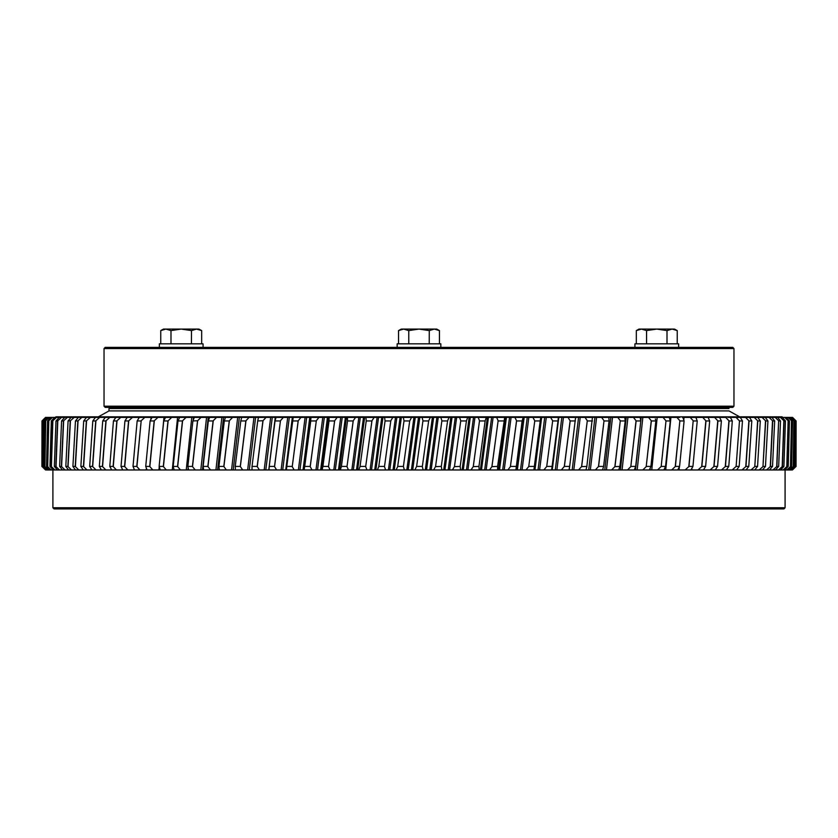 <?xml version="1.0" encoding="UTF-8"?>
<svg xmlns="http://www.w3.org/2000/svg" width="838" height="838" viewBox="0 0 838 838"><rect width="100%" height="100%" fill="white"/><g stroke="black" fill="none" stroke-linecap="round" stroke-linejoin="round"><path stroke-width="1.26" d="M733.962 348.556L104.038 348.556L104.038 406.189L733.962 406.189L733.962 348.556L732.779 347.372L105.211 347.372L104.038 348.556M733.962 406.189L732.779 407.373L105.211 407.373L104.038 406.189M142.649 408.546L142.649 407.373M695.341 407.373L695.341 408.546M739.629 416.811L728.997 410.913L108.992 410.913L98.371 416.811M785.091 507.744L783.918 508.928L54.082 508.928L52.899 507.744L785.091 507.744L785.091 469.961M52.899 507.744L52.899 469.961M269.522 469.961L259.434 469.961L257.256 466.63L263.027 420.728L266.002 417.408L403.308 417.408L404.021 420.728L397.662 466.63L396.091 469.961L404.356 469.961L403.403 466.42L409.709 420.948L403.979 420.948M441.301 466.42L441.898 469.961L423.138 469.961L422.321 466.63L428.689 420.728L430.355 417.408L440.851 417.408L441.888 420.728L435.53 466.63L441.301 466.42L447.607 420.728L449.105 417.408L459.559 417.408L460.764 420.728L454.426 466.63L460.177 466.42L466.452 420.728L467.772 417.408L478.163 417.408L479.525 420.728L473.24 466.63L478.959 466.42L485.171 420.728L486.323 417.408L496.62 417.408L498.139 420.728L491.906 466.63L497.594 466.42L504.696 417.408L575.58 417.408L569.672 466.42L564.393 466.42L570.196 420.948L575.434 420.948M574.931 417.408L592.424 417.408L586.851 466.42L581.572 466.63L587.291 420.728L581.698 466.42M608.074 417.408L617.805 417.408L620.288 420.728L614.883 466.63L619.89 466.42L625.2 420.948L624.76 417.408L679.943 417.408M732.318 420.948L729.091 420.948L725.467 466.42L728.767 466.42L732.318 420.948L730.369 417.408L735.555 417.408M735.984 417.408L744.406 417.408M744.888 417.408L772.112 417.408M782.137 417.408L782.137 416.811L55.853 416.811L55.853 417.408M795.838 420.948L795.199 466.42L795.838 420.948L792.36 417.408L796.1 420.948L796.037 466.42L795.849 420.728M796.069 420.948L796.09 435.802M397.673 466.42L403.403 466.42M384.495 466.42L378.786 466.42L385.061 420.948L390.78 420.948L384.485 466.63L385.627 469.961L396.091 469.961M384.485 466.63L390.822 420.728L392.823 417.408M384.579 417.408L385.061 420.948M385.627 469.961L377.393 469.961L378.786 466.42M366.971 469.961L358.79 469.961L360.005 466.63L366.237 420.948L371.915 420.948L365.672 466.63L366.971 469.961L377.393 469.961M365.934 417.408L366.237 420.948M359.994 466.42L365.672 466.42M365.672 466.63L371.978 420.728L374.136 417.408M348.451 469.961L340.343 469.961L341.38 466.63L347.54 420.948L353.175 420.948L346.995 466.63L348.451 469.961L358.79 469.961M347.414 417.408L347.54 420.948M341.359 466.42L346.974 466.42M346.995 466.63L353.248 420.728L355.553 417.408M328.475 466.42L322.913 466.42L329.03 420.948L334.603 420.948L328.496 466.63L330.109 469.961L340.343 469.961M328.496 466.63L334.687 420.728L337.138 417.408M329.083 417.408L329.03 420.948M330.109 469.961L322.096 469.961L322.913 466.42M316.251 420.948L310.741 420.948L304.718 466.42L310.196 466.42L316.335 420.728L310.228 466.63L311.987 469.961L322.096 469.961M304.718 466.42L304.089 469.961L311.987 469.961M310.982 417.408L310.741 420.948M316.335 420.728L318.932 417.408M292.19 466.42L286.806 466.42L292.734 420.948L298.15 420.948L292.232 466.63L294.138 469.961L304.089 469.961L310.699 417.408M292.232 466.63L298.244 420.728L300.978 417.408M280.353 420.948L275.032 420.948L269.228 466.42L274.508 466.42L280.458 420.728L274.56 466.63L276.613 469.961L285.727 469.961L292.347 417.408L293.206 417.408L292.734 420.948M294.138 469.961L286.376 469.961L286.806 466.42M286.816 466.494L286.376 469.961M285.727 469.961L286.565 469.961M269.228 466.42L268.998 469.961L276.613 469.961M268.768 469.961L275.252 417.408L276.037 417.408L275.032 420.948M280.458 420.728L283.317 417.408M262.902 420.948L257.182 466.42L252.029 466.42L257.706 420.948L263.027 420.728M259.225 417.408L266.002 417.408M258.492 417.408L257.706 420.948M259.434 469.961L251.997 469.961L252.029 466.42M240.276 466.42L235.248 466.42L240.778 420.948L245.859 420.948L240.276 466.42L242.664 469.961L252.175 469.961M240.349 466.63L245.984 420.728L249.064 417.408L258.513 417.408M242.811 417.408L249.064 417.408M241.742 417.408L240.778 420.948M242.664 469.961L235.415 469.961L235.248 466.42M223.819 466.42L218.938 466.42L224.312 420.948L229.245 420.948L223.819 466.42L226.344 469.961L236.012 469.961M223.903 466.63L229.382 420.728L232.566 417.408L242.182 417.408M226.847 417.408L232.566 417.408M225.443 417.408L224.312 420.948M226.344 469.961L219.305 469.961L218.938 466.42M210.506 469.961L203.697 469.961L203.131 466.42L208.327 420.948L213.103 420.948L207.855 466.42L210.506 469.961L220.31 469.961M207.95 466.63L213.25 420.728L216.539 417.408L226.291 417.408M203.697 469.961L195.191 469.961L192.52 466.63L197.642 420.728L201.026 417.408L209.636 417.408L208.327 420.948M203.131 466.42L207.855 466.42M209.636 417.408L216.539 417.408M197.496 420.948L192.415 466.42L187.859 466.42L192.876 420.948L197.642 420.728M195.191 469.961L180.453 469.961L177.677 466.63L182.6 420.728L186.057 417.408L201.026 417.408M194.353 417.408L192.876 420.948M187.859 466.42L188.623 469.961M167.977 420.948L163.735 420.948L159.126 466.42L163.305 466.42L167.977 420.948L171.675 417.408L179.646 417.408L178.002 420.948L173.183 466.42L174.147 469.961L180.453 469.961M178.002 420.948L182.443 420.948L177.562 466.42L173.183 466.42M179.646 417.408L186.057 417.408M168.145 420.728L163.431 466.63L166.312 469.961L174.147 469.961M159.126 466.42L160.278 469.961L166.312 469.961M171.675 417.408L165.536 417.408L163.735 420.948M165.997 440.17L163.305 466.42M152.799 469.961L147.069 469.961L145.728 466.42L150.107 420.948L154.161 420.948L149.709 466.42L152.799 469.961L160.592 469.961M149.834 466.63L154.328 420.728L157.921 417.408L165.662 417.408M157.921 417.408L152.066 417.408L150.107 420.948M145.728 466.42L149.709 466.42M141.004 420.948L137.16 420.948L133.012 466.42L136.783 466.42L141.182 420.728L136.929 466.63L139.967 469.961L147.886 469.961M141.182 420.728L144.827 417.408L152.694 417.408M133.012 466.42L134.541 469.961L139.967 469.961M128.549 420.948L124.935 420.948L121.028 466.42L124.569 466.42L128.549 420.948L132.425 417.408L139.276 417.408L137.16 420.948M139.276 417.408L144.827 417.408M128.738 420.728L124.726 466.63L127.847 469.961L134.541 469.961M121.028 466.42L122.736 469.961L127.847 469.961M128.099 417.408L127.187 417.408L124.935 420.948M122.935 469.961L116.451 469.961L113.266 466.63L117.027 420.728L120.745 417.408L132.425 417.408M130.791 417.408L130.246 417.408M127.187 417.408L128.832 417.408M119.719 417.408L115.833 417.408L113.444 420.948L109.788 466.42L111.674 469.961L116.451 469.961M113.444 420.948L116.838 420.948L113.099 466.42L109.788 466.42M115.833 417.408L120.745 417.408M112.397 469.961L105.829 469.961L102.571 466.63L106.08 420.728L109.82 417.408L117.98 417.408M109.411 417.408L105.253 417.408L102.718 420.948L99.334 466.42L101.388 469.961L105.829 469.961M102.718 420.948L105.881 420.948L102.404 466.42L99.334 466.42M101.388 469.961L95.993 469.961L92.683 466.63L95.92 420.728L99.68 417.408L109.82 417.408M106.3 417.408L107.882 417.408M86.366 420.948L83.706 420.948L80.867 466.42L83.444 466.42L86.366 420.948L90.336 417.408L95.459 417.408L92.798 420.948L89.687 466.42L91.908 469.961L95.993 469.961M92.798 420.948L95.721 420.948L92.515 466.42L89.687 466.42M95.459 417.408L99.68 417.408M97.019 417.408L98.58 417.408M80.867 466.42L83.255 469.961L86.963 469.961L83.622 466.63L86.576 420.728M77.861 420.948L75.462 420.948L72.906 466.42L75.221 466.42L77.861 420.948L81.831 417.408L86.492 417.408L83.706 420.948M86.492 417.408L90.336 417.408M86.963 469.961L91.908 469.961M88.556 417.408L90.085 417.408M72.906 466.42L75.451 469.961L78.782 469.961L75.41 466.63L78.07 420.728M75.451 469.961L71.46 469.961L68.056 466.63L70.434 420.728L74.173 417.408L78.353 417.408L75.462 420.948M78.353 417.408L81.831 417.408M78.782 469.961L83.255 469.961M70.214 420.948L67.868 466.42L65.814 466.42L68.077 420.948L70.434 420.728M63.458 420.948L61.583 420.948L59.624 466.42L61.404 466.42L63.458 420.948L67.396 417.408L74.173 417.408M71.083 417.408L68.077 420.948M71.46 469.961L68.517 469.961L65.814 466.42M59.624 466.42L62.462 469.961L65.018 469.961L61.593 466.63L63.667 420.728M57.592 420.948L55.989 420.948L54.334 466.42L55.842 466.42L57.592 420.948L61.499 417.408L64.683 417.408L61.583 420.948M64.683 417.408L67.396 417.408M65.018 469.961L68.517 469.961M54.334 466.42L57.309 469.961L59.467 469.961L56.041 466.63L57.801 420.728M57.309 469.961L54.826 469.961L51.401 466.63L52.857 420.728L56.502 417.408L59.184 417.408L55.989 420.948M59.184 417.408L61.499 417.408M59.467 469.961L62.462 469.961M48.604 420.948L47.577 420.948L46.53 466.42L47.473 466.42L48.604 420.948L52.427 417.408L54.596 417.408L51.317 420.948L49.966 466.42L53.077 469.961L54.826 469.961M51.317 420.948L52.637 420.948L51.191 466.42L49.966 466.42M54.596 417.408L56.502 417.408M46.53 466.42L49.756 469.961L51.108 469.961L47.682 466.63L48.824 420.728M45.514 420.948L44.77 420.948L44.037 466.42L44.697 466.42L45.514 420.948L49.274 417.408L50.919 417.408L47.577 420.948M50.919 417.408L52.427 417.408M51.108 469.961L53.077 469.961M45.734 420.728L44.906 466.63L48.311 469.961L46.457 469.961L43.073 466.63L43.586 420.728L47.054 417.408L49.274 417.408M48.185 417.408L44.77 420.948M48.311 469.961L49.756 469.961M44.037 466.42L47.378 469.961M42.172 420.948L41.984 466.42L42.172 420.948L46.383 417.408L42.906 420.948L42.497 466.42L46.457 469.961M42.906 420.948L42.497 466.42M46.383 417.408L47.054 417.408M41.9 466.42L41.994 420.948M42.141 420.802L45.776 417.408M45.514 417.408L42.214 420.728M45.933 469.961L42.193 466.63L42.382 420.728M45.535 469.961L42.12 466.63M42.141 420.728L41.952 435.802M796.037 466.42L792.455 469.961L796.1 466.42M795.88 466.567L795.87 435.802M792.549 417.408L796.1 420.948M795.555 466.42L792.455 469.961M795.817 466.63L795.88 420.728M794.654 420.948L794.11 420.948L793.418 466.42L794.057 466.42L794.654 420.948L791.282 417.408L792.36 417.408M792.004 417.408L795.587 420.948M792.057 469.961L794.979 466.63L795.367 420.728M794.057 466.42L790.611 469.961L791.533 469.961M785.447 420.948L784.054 420.948L782.42 466.42L783.907 466.42L785.447 420.948L782.42 417.408L784.703 417.408L788.139 420.728L786.798 466.63L788.223 466.42L789.459 420.948L786.306 417.408L788.076 417.408L791.491 420.728L790.464 466.63L791.606 466.42L792.528 420.948L789.26 417.408L791.282 417.408M790.506 417.408L794.11 420.948M790.611 469.961L789.679 469.961L793.198 466.63L793.9 420.728M791.606 466.42L788.233 469.961L789.679 469.961M790.684 466.42L791.491 420.728M792.528 420.948L791.701 420.948M788.076 417.408L789.26 417.408M788.233 469.961L786.892 469.961L790.464 466.63M788.223 466.42L784.923 469.961L786.892 469.961M787.018 466.42L788.139 420.728M789.459 420.948L788.338 420.948M784.703 417.408L786.306 417.408M784.923 469.961L783.163 469.961L786.798 466.63M783.907 466.42L780.681 469.961L783.163 469.961M774.668 420.948L772.72 420.948L770.478 466.42L772.521 466.42L774.668 420.948L771.913 417.408L777.622 417.408L775.213 417.408L778.638 420.728L776.69 466.63L778.67 466.42L780.513 420.948L777.622 417.408L782.42 417.408L780.419 417.408L784.054 420.948M780.681 469.961L778.523 469.961L782.2 466.63L783.844 420.728M778.67 466.42L775.527 469.961L778.523 469.961M772.301 417.408L773.673 417.408M776.899 466.42L778.638 420.728M780.513 420.948L778.837 420.948M775.527 469.961L772.971 469.961L776.69 466.63M772.521 466.42L769.483 469.961L772.971 469.961M767.032 417.408L768.446 417.408M769.116 417.408L772.72 420.948M769.483 469.961L766.529 469.961L770.269 466.63L772.521 420.728M767.922 420.948L765.314 417.408L762.13 417.408L765.513 420.728L762.968 466.63L765.702 420.948L767.922 420.948L765.471 466.42L762.538 469.961L766.529 469.961M763.177 466.42L765.471 466.42M762.538 469.961L759.207 469.961L762.968 466.63M754.273 417.408L757.625 420.728L754.787 466.63L757.814 420.948L760.286 420.948L757.562 466.42L754.734 469.961L759.207 469.961M754.996 466.42L757.562 466.42M760.286 420.948L757.835 417.408M754.734 469.961L751.026 469.961L754.787 466.63M748.784 466.42L745.967 466.42L749.067 420.948L751.801 420.948L748.784 466.42L746.082 469.961L751.026 469.961M751.801 420.948L749.507 417.408M742.468 420.948L739.483 420.948L736.12 466.42L739.179 466.42L742.468 420.948L740.342 417.408L745.569 417.408L749.067 420.948M746.082 469.961L742.007 469.961L745.768 466.63L748.889 420.728M739.179 466.42L736.602 469.961L742.007 469.961M737.335 417.408L738.907 417.408M736.12 466.42L739.483 420.948M727.845 417.408L736.047 417.408L739.315 420.728M736.602 469.961L732.171 469.961L735.921 466.63M725.593 469.961L732.171 469.961M725.467 466.42L721.539 469.961L726.316 469.961L728.767 466.42M717.579 417.408L726.274 417.408M725.718 417.408L729.091 420.948M715.055 469.961L721.539 469.961M725.268 466.63L728.934 420.728M721.382 420.948L717.569 466.42L714.039 466.42L717.925 420.948L721.382 420.948L719.601 417.408L714.615 417.408L717.925 420.948M714.039 466.42L710.153 469.961L715.264 469.961L717.569 466.42M705.617 466.42L701.867 466.42L705.994 420.948L709.681 420.948L705.617 466.42L703.459 469.961L710.153 469.961M713.85 466.63L717.768 420.728M709.681 420.948L708.079 417.408L714.615 417.408M694.807 417.408L708.079 417.408M702.768 417.408L705.994 420.948M703.459 469.961L698.023 469.961L701.678 466.63L705.847 420.728M690.103 469.961L698.023 469.961M688.794 466.63L693.204 420.728L688.972 466.42L685.191 469.961L690.931 469.961L692.942 466.42L697.237 420.948L693.34 420.948M688.972 466.42L692.942 466.42M697.237 420.948L695.833 417.408L692.586 417.408M682.362 417.408L695.833 417.408M690.208 417.408L693.204 420.728M677.397 469.961L685.191 469.961M675.239 466.63L679.869 420.728L675.407 466.42L671.688 469.961L677.712 469.961L679.576 466.42L684.101 420.948L679.995 420.948M675.407 466.42L679.576 466.42M684.101 420.948L682.876 417.408M676.957 417.408L679.869 420.728M665.55 466.42L661.192 466.42L665.99 420.948L670.295 420.948L665.55 466.42L663.853 469.961L671.688 469.961M661.192 466.42L665.99 420.948M670.295 420.948L669.258 417.408M633.444 417.408L636.042 420.728L630.805 466.63L636.147 420.948L640.808 420.948L635.675 466.42L634.303 469.961L637.184 469.961L642.851 417.408L648.539 417.408L651.252 420.728L646.203 466.63L651.356 420.948L655.85 420.948L650.906 466.42L649.366 469.961L651.744 469.961L657.191 417.408L663.057 417.408L665.875 420.728M663.853 469.961L657.547 469.961L661.025 466.63M651.744 469.961L657.547 469.961M655.85 420.948L655.358 418.937M646.36 466.42L650.906 466.42M655.012 417.408L652.697 417.408M649.366 469.961L642.798 469.961L646.203 466.63M637.184 469.961L642.798 469.961M640.159 417.408L641.175 417.408L640.798 420.927L640.159 417.408M630.951 466.42L635.675 466.42M634.303 469.961L627.484 469.961L630.805 466.63M617.679 469.961L627.484 469.961M617.805 417.408L626.269 417.408L620.392 469.961M615.019 466.42L620.288 420.728M625.2 420.948L620.382 420.948M614.883 466.63L611.646 469.961L618.685 469.961L619.89 466.42M601.977 469.961L611.646 469.961M598.458 466.63L604.02 420.728L598.583 466.42L595.326 469.961L602.574 469.961L603.601 466.42L609.079 420.948L604.104 420.948M598.583 466.42L603.601 466.42M609.079 420.948L608.828 417.408L601.663 417.408L604.02 420.728M585.814 469.961L595.326 469.961M592.089 417.408L601.663 417.408M592.476 420.948L587.365 420.948M581.572 466.63L578.555 469.961L585.992 469.961L586.851 466.42M585.06 417.408L587.291 420.728M568.468 469.961L578.555 469.961M572.176 469.961L578.576 417.408L580.221 417.408L573.81 469.961M564.309 466.42L561.387 469.961L568.992 469.961L569.672 466.42M568.028 417.408L570.196 420.948M551.435 469.961L561.387 469.961M564.288 466.63L570.133 420.728M552.263 469.961L558.831 417.408L561.827 417.408L555.28 469.961M557.993 420.948L552.106 466.42L546.732 466.42L552.651 420.948L557.993 420.948L558.349 417.408M546.732 466.42L552.651 420.948M550.629 417.408L552.598 420.728M552.106 466.42L551.614 469.961L552.064 466.515M551.614 469.961L543.852 469.961L546.627 466.63M534.215 466.42L528.747 466.42L534.759 420.948L540.206 420.948L533.9 469.961L543.852 469.961M534.958 469.961L541.652 417.408L544.7 417.408L538.027 469.961M528.747 466.42L534.759 420.948M540.206 420.948L540.772 417.408M532.905 417.408L534.728 420.728M528.652 466.63L526.002 469.961L534.057 469.961L540.814 417.408M514.878 417.408L516.554 420.728L510.394 466.63L516.585 420.948L522.105 420.948L515.894 469.961L526.002 469.961M517.371 469.961L524.169 417.408L527.27 417.408L520.482 469.961M510.478 466.42L516.03 466.42M522.105 420.948L523.216 417.408L516.397 469.961M515.894 469.961L507.88 469.961L510.394 466.63M497.594 466.42L497.646 469.961L507.88 469.961M491.979 466.42L498.139 420.728M503.753 420.948L498.16 420.948M496.62 417.408L505.398 417.408L498.484 469.961M497.646 469.961L489.539 469.961L491.906 466.63M478.959 466.42L479.2 469.961L489.539 469.961M473.302 466.42L479.525 420.728M485.181 420.948L479.535 420.948M478.163 417.408L486.323 417.408M479.2 469.961L471.019 469.961L473.24 466.63M460.177 466.42L460.596 469.961L471.019 469.961M454.479 466.42L460.764 420.728M466.441 420.948L460.753 420.948M459.559 417.408L467.772 417.408M460.596 469.961L452.373 469.961L454.426 466.63M441.898 469.961L452.373 469.961M435.571 466.42L441.888 420.728M447.586 420.948L441.867 420.948M440.851 417.408L449.105 417.408M435.53 466.63L433.634 469.961M422.352 466.42L416.622 466.42L422.928 420.948L428.658 420.948M416.622 466.42L414.862 469.961L423.138 469.961M419 449.304L422.928 420.948M403.308 417.408L422.08 417.408L422.96 420.728M422.08 417.408L430.355 417.408M409.709 420.948L411.584 417.408M403.382 466.63L409.74 420.728M404.356 469.961L414.862 469.961M728.997 408.546L108.992 408.546L108.992 410.913M163.913 408.546L162.729 407.373M674.087 408.546L675.26 407.373M139.108 408.546L139.108 407.373M397.149 347.372L397.149 343.831L440.84 343.831L440.84 347.372M159.367 347.372L159.367 343.831L203.058 343.831L203.058 347.372M634.932 347.372L634.932 343.831L678.633 343.831L678.633 347.372M398.542 343.831L398.542 330.591L401.287 329.072L436.713 329.072L439.447 330.591L439.447 343.831M429.286 330.56L429.224 343.831M398.542 330.591L403.654 329.072L408.766 330.591L408.766 343.831M408.766 330.591L419 329.072L429.224 330.591L434.335 329.072L439.447 330.591M160.749 343.831L160.749 330.591L165.872 329.072L160.749 330.591L163.494 329.072L198.92 329.072L201.665 330.591L201.665 343.831M191.493 330.56L191.441 343.831M165.872 329.072L170.983 330.591L170.983 343.831M170.983 330.591L181.207 329.072L191.441 330.591L196.553 329.072L201.665 330.591M636.325 343.831L636.325 330.591L639.069 329.072L674.496 329.072L677.24 330.591L677.24 343.831M636.325 330.591L641.447 329.072L646.559 330.591L646.559 343.831M646.559 330.591L656.783 329.072L667.006 330.591L667.006 343.831M667.006 330.591L672.128 329.072L677.24 330.591M143.832 407.373L143.832 408.546M694.157 408.546L694.157 407.373M394.269 469.961L401.35 417.408M393.032 469.961L400.103 417.408M389.806 469.961L396.866 417.408M388.413 469.961L395.494 417.408M375.885 469.961L382.945 417.408M374.722 469.961L381.751 417.408M371.506 469.961L378.535 417.408M370.071 469.961L377.11 417.408M357.627 469.961L364.635 417.408M356.517 469.961L363.503 417.408M353.322 469.961L360.298 417.408M351.845 469.961L358.842 417.408M339.516 469.961L346.461 417.408M338.468 469.961L345.392 417.408M335.305 469.961L342.218 417.408M333.796 469.961L340.71 417.408M321.603 469.961L328.465 417.408M320.629 469.961L327.459 417.408M317.508 469.961L324.327 417.408M315.957 469.961L322.787 417.408M303.031 469.961L309.767 417.408M299.962 469.961L306.677 417.408M298.38 469.961L305.105 417.408M282.71 469.961L289.309 417.408M281.107 469.961L287.706 417.408M265.814 469.961L272.266 417.408M264.18 469.961L270.653 417.408M249.295 469.961L255.6 417.408M247.65 469.961L253.956 417.408M233.215 469.961L239.343 417.408M231.55 469.961L237.688 417.408M217.597 469.961L223.547 417.408M215.921 469.961L221.871 417.408M202.492 469.961L208.243 417.408M200.806 469.961L206.557 417.408M187.932 469.961L188.173 467.677M193.138 420.456L193.463 417.408M186.246 469.961L191.776 417.408M173.948 469.961L174 469.437M179.143 418.508L179.259 417.408M172.272 469.961L177.572 417.408M158.916 469.961L159.241 466.609M161.786 440.076L163.976 417.408M146.231 469.961L146.388 468.128M150.819 419.733L151.029 417.408M134.216 469.961L134.279 469.332M138.668 418.445L138.752 417.408M703.773 469.961L703.826 469.343M691.769 469.961L691.926 468.159M696.347 418.738L696.472 417.408M679.073 469.961L679.388 466.672M683.777 420.131L684.038 417.408M665.718 469.961L670.934 417.408M650.058 469.961L650.298 467.74M635.497 469.961L640.494 423.745M622.068 469.961L627.945 417.408M606.44 469.961L612.515 417.408M604.774 469.961L610.839 417.408M590.34 469.961L596.593 417.408M588.695 469.961L594.938 417.408M569.232 469.961L569.662 466.431M575.528 418.497L575.654 417.408M556.882 469.961L563.44 417.408M539.609 469.961L546.292 417.408M522.032 469.961L528.83 417.408M504.204 469.961L511.086 417.408M502.685 469.961L509.556 417.408M499.521 469.961L506.414 417.408M486.145 469.961L493.111 417.408M484.668 469.961L491.623 417.408M481.483 469.961L488.439 417.408M480.373 469.961L487.36 417.408M467.929 469.961L474.947 417.408M466.494 469.961L473.501 417.408M463.278 469.961L470.296 417.408M462.105 469.961L469.144 417.408M449.577 469.961L456.647 417.408M448.194 469.961L455.244 417.408M444.957 469.961L452.017 417.408M443.731 469.961L450.802 417.408M431.161 469.961L438.253 417.408M429.821 469.961L436.891 417.408M426.573 469.961L433.655 417.408M425.285 469.961L432.387 417.408M406.839 469.961L413.93 417.408M408.179 469.961L415.25 417.408M411.416 469.961L418.497 417.408M412.705 469.961L419.807 417.408M139.695 407.373L139.695 408.546M142.062 408.546L142.062 407.373M305.891 454.772L303.932 469.961M289.037 449.252L293.132 417.408M166.877 433.057L168.071 420.823"/></g></svg>
